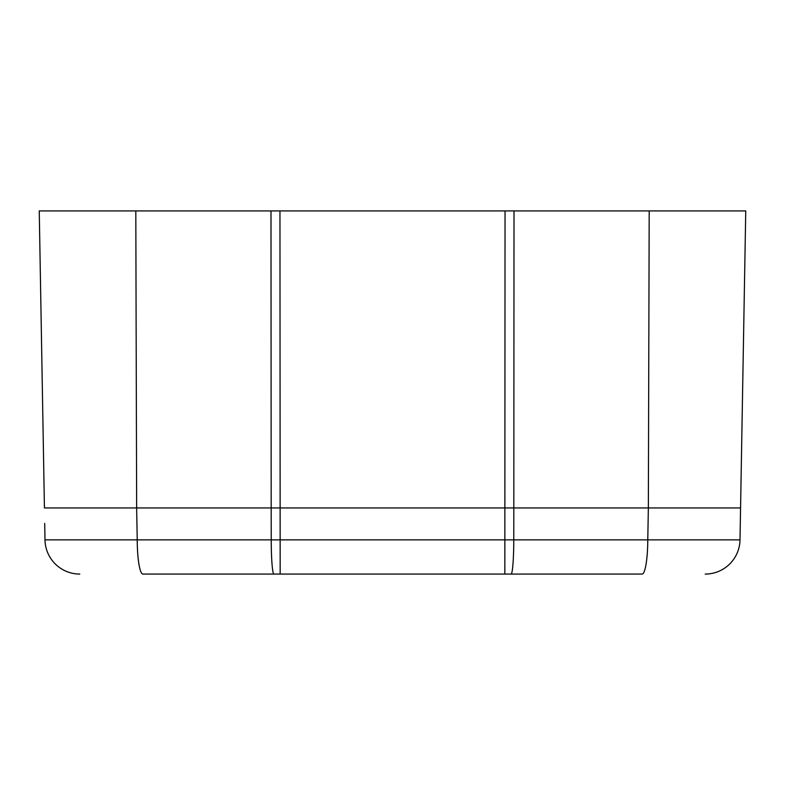 <?xml version="1.0" encoding="UTF-8"?>
<svg xmlns="http://www.w3.org/2000/svg" width="785" height="785" viewBox="0 0 785 785"><rect width="100%" height="100%" fill="white"/><g stroke="black" fill="none" stroke-linecap="round" stroke-linejoin="round"><path stroke-width="1.18" d="M649.195 210.929L745.75 210.929L740.569 507.944L44.431 507.944L39.25 210.929L649.195 210.929L648.351 507.944L513.822 507.944L514.008 210.929L512.968 210.929M272.032 210.929L270.992 210.929L271.178 507.944L513.822 507.944L513.773 539.874L44.99 539.874L44.706 523.418M279.96 210.929L276.281 210.929L279.96 210.929L280.166 574.07L142.899 574.07A34.805 5.672 -90 0 1 137.228 539.874L136.639 507.944L271.178 507.944L271.227 539.874A34.805 2.698 -90 0 0 273.916 574.07M740.01 539.874L740.569 507.944L740.01 539.874A34.805 34.805 0 0 1 705.205 574.07A34.805 34.805 -90 0 0 740.01 539.874L647.772 539.874A34.805 5.672 -90 0 1 642.101 574.07L504.834 574.07L511.418 574.07L504.834 574.07L505.04 210.929L508.719 210.929M504.834 574.07L280.166 574.07M79.795 574.07A34.805 34.805 0 0 1 44.99 539.874M511.084 574.07A34.805 2.698 -90 0 0 513.773 539.874L647.772 539.874L648.361 507.944M273.582 574.07L268.676 574.07M135.805 210.929L136.649 507.944M140.152 539.874L226.561 539.874"/></g></svg>
